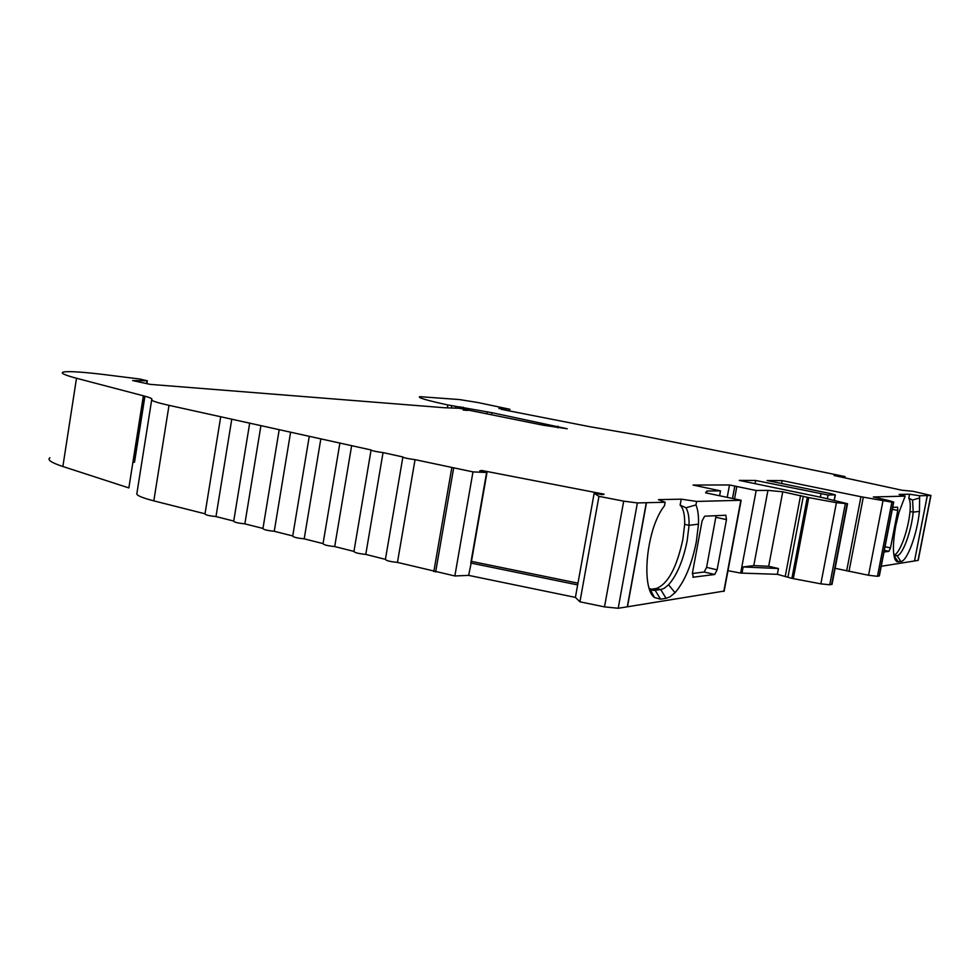 <?xml version="1.0" encoding="UTF-8"?>
<svg xmlns="http://www.w3.org/2000/svg" width="980" height="980" viewBox="0 0 980 980"><rect width="100%" height="100%" fill="white"/><g stroke="black" fill="none" stroke-linecap="round" stroke-linejoin="round"><path stroke-width="1.47" d="M649.005 588.086L653.231 590.389L660.728 589.58L664.134 588.355L668.556 584.778C677.009 575.138 683.219 560.438 687.176 540.654L689.05 525.317L684.677 524.349C684.873 514.696 683.354 508.289 680.12 505.117L681.223 499.163L658.45 499.653L665.138 502.238L664.489 505.754C660.459 510.813 656.906 517.808 653.832 526.713C644.166 556.15 644.705 590.805 654.481 597.53L660.569 599.184L666.069 598.315L669.965 596.857L675.024 592.692C684.665 581.544 691.758 564.615 696.302 541.916L698.483 524.141L689.05 525.317C689.246 517.354 688.23 511.511 685.963 507.787L695.984 504.908C697.907 509.576 698.74 515.982 698.483 524.141M660.569 599.184L655.191 590.377L650.745 589.298L656.306 588.515C667.846 584.08 676.678 567.8 682.815 539.662L684.677 524.349M910.028 511.499C910.592 504.823 910.175 500.4 908.803 498.232L909.587 494.214L899.101 494.435L905.153 496.137L898.917 512.54L895.855 525.366C892.89 541.695 892.633 553.088 895.108 559.543L896.749 561.638L900.926 561.565L897.055 555.672L893.87 554.974C899.395 554.692 908.142 530.976 910.028 511.499L913.213 512.148L919.436 511.352L919.62 495.77L909.587 494.214L908.803 498.232L912.588 500.045L913.213 512.148C911.29 531.674 902.556 555.452 897.055 555.672L894.054 556.052M706.507 493.026L706.874 491.029L720.508 490.882L693.032 485.039L729.512 484.965L756.168 490.502L740.672 573.08L777.361 574.317L791.901 578.371L820.848 583.847L829.742 584.791L832.094 584.056M930.78 495.488L918.039 560.401L914.524 560.964L927.337 495.574L914.524 560.964L927.337 495.574L930.951 495.476L913.213 491.335L901.845 490.208L834.09 475.521L845.066 476.599L784.6 464.153L639.45 435.267L589.691 426.68L501.442 409.371L499.151 407.839L509.857 409.273L477.922 402.535L459.436 399.558L419.697 396.667C417.431 397.611 426.815 400.367 447.848 404.961L491.935 412.702L567.236 428.762L543.337 425.234L459.179 408.256L444.259 407.729L150.185 384.368L132.631 380.583L147.368 380.816L139.724 379.015L102.533 374.372C80.813 371.812 67.669 371.065 63.124 372.106C60.282 373.074 64.741 375.12 76.501 378.255L143.386 395.798C149.989 397.549 152.77 398.774 151.753 399.473C150.491 400.514 156.249 402.462 169.013 405.34L371.089 449.967C371.812 450.751 375.805 451.633 383.045 452.589L402.89 456.974C403.65 457.795 407.704 458.677 415.042 459.657L472.973 471.895L486.987 472.507L479.747 470.866L481.768 470.486L604.133 494.177L602.688 494.68L594.137 493.271L598.952 496.346L623.697 501.148L637.38 502.936L646.298 502.716L627.286 606.816L724.171 591.062M845.066 476.599L844.821 477.848M927.337 495.574L919.62 495.77M777.361 574.317L778.451 568.523L768.675 566.281L782.751 491.801L808.745 497.607L836.406 502.666L847.529 503.757L822.698 497.656L739.263 480.396L755.641 480.47L828.051 495.023L835.352 494.863L831.42 493.749L767.107 480.531L782.15 480.604L860.942 496.725L891.861 502.164L893.723 502.079L889.24 500.682L873.339 496.958L905.153 496.137M835.119 568.314L868.55 575.26L877.455 576.313L879.403 575.726M808.745 497.607L793.31 578.678M807.324 497.326L791.901 578.371M695.984 504.908L696.621 501.442L741.149 500.278L705.6 492.83L706.874 491.029M598.952 496.346L579.927 601.818L604.501 606.89L618.196 608.262L627.286 606.816M486.607 472.519L470.792 563.035L577.649 584.913L594.137 493.357L575.407 597.396L579.927 601.818M472.973 471.895L454.855 575.971L468.636 575.383L471.209 562.863M415.042 459.657L397.451 562.398L454.855 575.971M402.854 457.195L385.41 559.372C386.096 560.646 390.101 561.663 397.451 562.398M383.045 452.589L365.773 554.398L385.422 559.36M351.649 445.655L334.695 546.558L353.939 551.409C354.589 552.683 358.533 553.663 365.773 554.398M339.852 443.303L323.045 543.667C323.657 544.856 327.541 545.823 334.695 546.558M320.84 438.856L304.192 538.853L323.045 543.606M309.227 436.541L292.714 536.036C293.314 537.187 297.136 538.118 304.192 538.853M290.607 432.18L274.253 531.283L292.726 535.95M279.165 429.914L262.946 528.538C263.51 529.653 267.283 530.56 274.253 531.283M260.925 425.626L244.853 523.859L262.959 528.428M249.643 423.409L233.706 521.176C234.257 522.254 237.969 523.149 244.853 523.859M231.77 419.195L215.98 516.57L233.73 521.054M220.672 417.015L205.004 513.949C205.531 514.978 209.193 515.86 215.98 516.57M151.655 400.097L136.943 493.099C135.546 494.986 141.169 497.583 153.811 500.866L205.028 513.802M49.943 457.77C46.967 459.743 51.266 462.658 62.867 466.505L128.858 487.918L143.386 395.798M132.876 462.413L134.53 462.119M557.975 426.227L557.706 427.782M491.935 412.702L491.605 414.626M447.848 404.961L447.358 407.778M646.298 502.716L665.138 502.238M914.524 560.964L927.276 495.574M720.508 490.882L719.602 495.794M727.981 570.703L740.672 573.08M919.179 498.073L912.588 500.045M575.407 597.396L468.636 575.383M755.641 480.47L755.041 483.655M782.15 480.604L781.599 483.507M778.451 568.523L743.146 566.955L742.032 572.896M900.926 561.565C907.223 561.221 917.231 533.794 919.436 511.352M881.241 566.281L914.463 560.976M884.009 552.01L888.958 551.348L884.34 550.344M885.038 546.73L890.489 547.906L897.778 510.445L897.594 507.15L892.694 507.383M890.489 547.906L888.958 551.348M768.675 566.281L753.779 565.607L767.94 490.368L756.168 490.502M743.146 566.955L753.779 565.607M729.512 484.965L727.197 497.375M685.963 507.787L680.12 505.117M696.621 501.442L681.223 499.163M692.885 577.232L714.689 574.488L704.155 572.014L706.592 567.371L716.098 515.664M693.289 577.33L692.444 572.945L702.084 520.919L704.632 516.203L725.837 515.223L726.486 519.62L717.115 569.821L714.689 574.488M692.346 573.521L704.155 572.014M782.751 491.801L767.94 490.368M463.32 409.812L467.717 410.412L463.271 410.057M577.955 583.161L471.466 561.393M481.633 471.233L481.768 470.486M499.151 407.839L499.016 408.611M894.042 555.93L898.391 561.969M893.503 502.103L879.134 576.02M891.861 502.164L877.455 576.313M882.968 500.89L868.55 575.26M863.319 497.191L848.999 571.413M828.051 495.023L827.353 498.698M835.168 494.876L834.139 500.241M847.235 503.794L831.726 584.435M847.124 503.794L831.628 584.46M845.299 503.867L829.742 584.791M836.406 502.666L820.848 583.847M803.318 496.235L787.957 577.036M637.38 502.936L618.196 608.262M623.697 501.148L604.501 606.89M453.63 468.146L435.647 572.002M451.792 467.766L433.834 571.597M169.013 405.34L153.811 500.866M76.501 378.255L62.867 466.505M147.049 380.84L146.608 383.596M144.636 396.128L134.187 462.303M487.17 411.772L486.852 413.646M463.344 407.202L463.062 408.807M460.674 406.786L460.392 408.391M455.798 406.394L455.529 407.962M451.743 405.745L451.376 407.839M740.856 500.315L723.804 591.405M646.482 502.703L627.482 606.779M736.752 486.95L734.596 498.489M800.587 495.5L785.274 576.142M820.946 493.932L820.321 497.166M860.942 496.725L846.647 570.911M734.78 486.484L732.599 498.146M668.556 584.778L675.024 592.692M656.306 588.515L660.728 589.58L666.069 598.315M892.315 509.318L897.778 510.445M706.592 567.371L717.115 569.821M726.486 519.62L715.902 517.305M930.951 495.476L918.223 560.352M893.723 502.079L879.354 575.946M847.529 503.757L832.032 584.35M371.053 450.188L353.939 551.446M147.368 380.816L146.914 383.658M144.93 396.214L134.517 462.229M741.149 500.278L724.122 591.32M835.352 494.863L834.311 500.278M486.987 472.507L471.184 562.973M734.718 486.46L732.538 498.134M649.875 588.882L654.481 597.53M894.679 558.465L896.59 561.528M649.446 589.47L650.291 589.678M652.031 590.095L653.231 590.389M509.857 409.273L509.563 411"/></g></svg>
